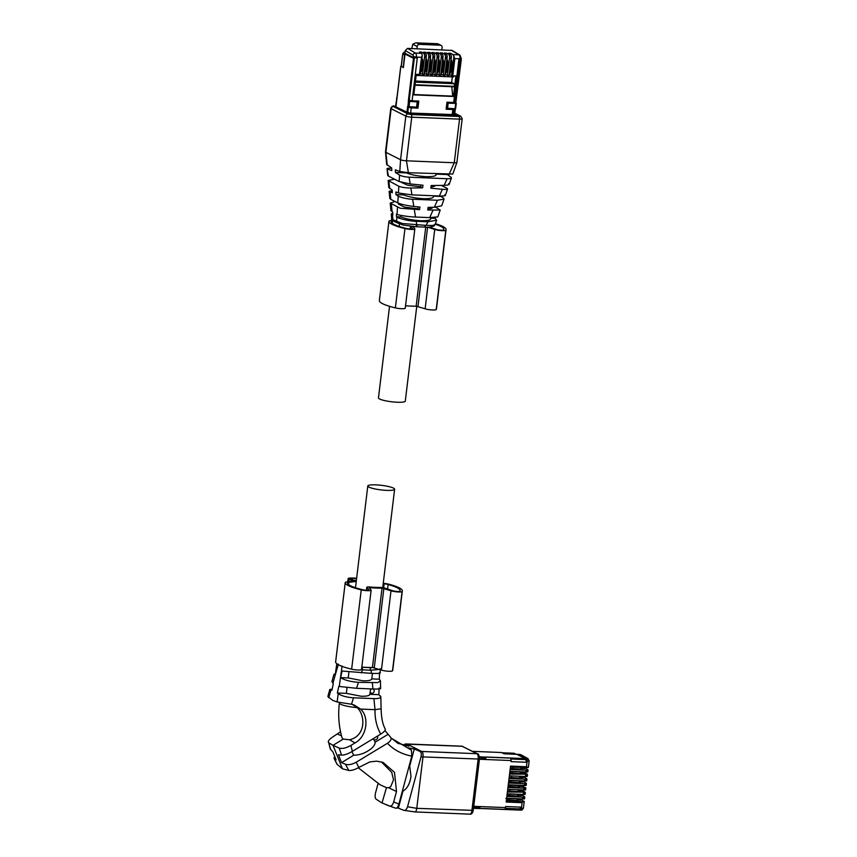 <?xml version="1.0" encoding="UTF-8"?>
<svg xmlns="http://www.w3.org/2000/svg" width="857" height="857" viewBox="0 0 857 857"><rect width="100%" height="100%" fill="white"/><g stroke="black" fill="none" stroke-linecap="round" stroke-linejoin="round"><path stroke-width="1.29" d="M340.636 677.63L342.082 671.042L371.381 673.366C378.773 673.613 381.483 673.345 379.501 672.563L379.351 679.194L380.454 680.822L377.723 682.622L358.44 682.354C350.406 681.711 344.46 680.137 340.636 677.63L348.221 677.93L348.928 672.027M332.152 689.157L329.784 689.499L327.856 696.548L332.795 700.394L337.09 701.979L351.499 704.24L353.534 697.802C346.881 697.352 341.782 695.98 338.258 693.688L337.379 692.992L338.772 686.403L356.555 688.3L358.44 682.354M361.183 669.778L362.854 669.895L361.793 667.282M372.441 673.409L371.777 678.894L379.351 679.194M371.777 678.894C371.295 680.297 368.403 680.94 363.079 680.833L348.221 677.93M356.555 688.31L372.934 688.974C379.801 689.167 381.997 688.899 379.544 688.16M371.381 673.366L371.06 670.228L379.308 669.392M371.06 670.228L362.854 669.895M329.784 689.499L331.916 690.239L333.309 683.65L331.959 681.561M379.083 688.042L378.88 694.673L380.829 696.837L381.108 708.76L375.012 709.66L360.551 709.071C369.71 717.223 366.775 736.763 354.991 742.944L350.888 745.44C346.239 748.054 342.361 748.943 339.243 748.107L333.019 745.311L343.271 739.077L342.061 737.898C338.836 726.629 337.947 715.006 339.372 703.029A14.633 2.496 6.9 0 0 340.625 704.25A14.633 2.496 6.9 0 0 357.165 707.614L352.27 704.4M335.366 673.966L333.941 674.309L335.173 674.866L336.822 663.725M337.379 692.992L346.357 693.356L347.042 687.625M380.358 695.884C381.719 697.769 379.565 698.691 373.909 698.626L353.545 697.802M370.567 688.878L369.903 694.309L378.88 694.673M369.903 694.309C369.431 695.713 366.539 696.366 361.215 696.248L346.357 693.356M370.192 691.963A2.25 2.003 116.8 0 0 374.188 691.16A2.25 2.003 116.8 0 0 372.913 688.964M371.884 688.932A2.25 2.003 116.8 0 0 370.428 690.046M397.637 743.212L408.853 746.19L405.082 743.994L407.054 744.047L421.719 751.46L419.898 751.418C421.248 752.2 421.623 754.01 421.023 756.849L407.536 806.769C406.636 809.447 405.404 810.636 403.872 810.336L398.366 808.162L402.961 791.075C407.161 788.751 409.839 783.866 410.996 776.442L409.689 766.104L414.317 748.943L419.876 751.407M337.101 764.337L342.414 768.793L348.799 770.475C351.616 770.668 354.937 769.672 358.74 767.486L369.838 761.916L376.684 761.155L383.111 762.43L394.499 772.35L396.491 791.504L393.695 801.906C392.731 804.927 391.424 806.319 389.806 806.083L395.848 808.247C396.952 808.387 397.959 806.994 398.869 804.102L411.799 756.11L411.446 750.186L408.339 747.872L414.317 748.943M384.954 730.528L390.588 737.213M340.55 731.792L333.33 736.57C329.013 739.387 327.481 741.455 328.734 742.794L333.019 745.311L342.414 768.793M351.499 704.24L354.187 704.99L360.551 709.071M343.271 739.077L349.57 739.773C366.003 735.938 365.489 715.252 357.165 707.614M390.513 737.116L390.503 737.116C391.874 738.852 390.91 740.877 387.632 743.18L356.233 762.205C351.981 764.508 348.392 765.194 345.467 764.262L341.557 762.623L338.419 754.792L341.525 755.124C344.278 755.188 347.888 753.935 352.366 751.364L380.722 734.128C384.536 731.653 385.95 729.832 384.964 728.664M381.108 708.76C381.322 717.77 382.693 724.508 385.232 728.996L385.222 728.953M341.557 762.623L353.695 755.231C359.79 755.135 365.553 753.014 370.974 748.868C373.781 746.49 375.184 744.262 375.173 742.173L387.771 734.503M375.173 742.173L373.695 739.398A2.7 2.41 116.8 0 0 377.594 736.034M409.689 766.104L409.132 766.019M469.561 814.054A4.499 1.885 -87.7 0 0 469.915 814.15L414.809 811.922L403.872 810.336M405.372 744.08L462.191 746.286L476.867 753.689L421.719 751.46C422.812 752.125 423.24 753.892 423.004 756.785L416.77 808.333C416.32 811.108 415.527 812.275 414.413 811.825M405.082 743.994L403.636 745.301M334.616 756.442L334.037 758.316L336.094 759.87L332.955 752.039L330.256 748.814M330.277 748.879L328.734 742.794L330.738 749.671M353.695 755.231L351.884 751.643M373.695 739.398L373.234 738.68M398.366 808.162L396.909 807.872M389.764 806.073L382.018 802.977L386.475 787.637L380.197 784.841L358.247 767.776M402.961 791.075L402.404 790.979M378.023 783.694L375.58 792.757C374.852 795.907 375.023 798.038 376.084 799.163L382.018 802.977M386.186 787.519L388.639 787.765L390.717 786.672L393.524 779.795L391.703 772.339L381.354 761.873M520.488 785.291L520.017 786.555M508.072 786.394L518.56 787.026L519.985 786.822L520.028 785.28M525.137 789.993L507.73 789.286L525.352 789.993L523.734 789.211L525.62 787.701L520.424 785.794M508.233 785.066L520.145 785.505M527.858 767.518L510.451 766.811L528.062 767.529L526.455 766.736L510.536 766.094L506.187 802.045L522.106 802.688L521.431 808.247L520.585 808.205L520.713 807.112L519.717 808.901L505.362 808.322M507.944 787.519L525.555 788.236L525.62 787.701M521.474 786.705L521.634 785.344M508.48 783.03L526.102 783.737L524.28 784.712L525.802 785.515M520.713 807.112L505.641 806.501L505.512 807.594A2.25 0.943 92.3 0 1 504.623 809.383L479.695 808.365M485.64 757.095L510.826 758.124L511.072 761.648L526.144 762.259L526.273 761.155L527.13 761.187L526.455 766.736M527.323 772.007L509.904 771.311L527.526 772.018L525.909 771.236L527.794 769.725L525.748 768.418L525.866 767.443M526.776 776.506L509.358 775.799L526.98 776.517L525.373 775.724L527.248 774.225L525.202 772.918L525.32 771.943M526.23 781.006L508.812 780.298L526.434 781.006L524.827 780.224L526.712 778.713L524.655 777.406L524.773 776.431M526.166 783.212L524.12 781.905L524.238 780.931M523.573 786.394L523.691 785.43M524.602 794.482L507.183 793.775L524.805 794.493L523.188 793.7L525.073 792.2L523.027 790.893L523.145 789.918M524.056 798.981L506.637 798.274L524.259 798.981L522.652 798.199L524.538 796.689L522.481 795.392L522.599 794.418M506.305 801.006L523.927 801.713L521.945 799.881L522.063 798.906M510.408 767.09L522.224 767.379M509.872 771.589L521.677 771.878M508.779 780.577L520.585 780.866M507.151 794.053L518.956 794.343M506.444 799.87L508.758 800.181L508.919 798.853L518.41 798.842M508.919 798.853L505.866 798.328M524.12 781.905L520.917 781.713M473.514 808.119L474.553 808.365L474.992 807.283A2.25 0.943 92.3 0 1 474.307 808.151M474.992 807.283L479.899 807.487L474.949 807.648M519.063 809.779L519.406 809.951A2.25 0.943 -87.7 0 0 519.578 810.004A2.25 0.943 -87.7 0 0 520.585 808.205M522.106 802.688L523.991 801.188M517.221 754.546L525.63 758.488A2.25 0.943 92.3 0 1 526.273 761.155M526.144 762.259A2.25 0.943 -87.7 0 0 525.502 759.591L525.159 759.42M479.459 756.849L480.509 756.892A2.25 0.943 92.3 0 1 480.916 758.306L485.823 758.509L485.426 756.988L525.255 758.606L516.792 754.331L504.162 753.817L501.474 752.521M525.748 768.418L523.648 768.729L523.809 767.369M510.119 769.543L527.741 770.261L527.794 769.725M523.648 768.729L522.556 768.226M525.202 772.918L523.102 773.228L523.263 771.857M509.572 774.042L527.248 774.225M523.102 773.228L522.009 772.725M524.655 777.406L522.556 777.717L522.727 776.356M509.026 778.531L526.648 779.249L526.712 778.713M522.556 777.717L521.752 777.245M522.009 782.216L522.181 780.845M523.027 790.893L520.927 791.204L521.088 789.833M507.398 792.018L525.073 792.2M520.927 791.204L520.124 790.732M522.481 795.392L520.381 795.692L520.553 794.332M506.851 796.507L524.473 797.224L524.538 796.689M520.381 795.692L519.288 795.2M521.945 799.881L519.835 800.192L520.006 798.82M519.835 800.192L518.742 799.688M517.264 754.267L520.617 754.599M510.247 768.418L520.735 769.05L522.17 768.847L522.32 767.529M522.202 768.579L522.663 767.315M509.711 772.907L520.188 773.55L521.624 773.335L521.784 772.018M521.656 773.078L522.117 771.814M508.619 781.895L519.106 782.537L520.531 782.334L520.692 781.006M520.563 782.066L521.035 780.802M506.99 795.382L517.467 796.014L518.903 795.81L519.063 794.493M518.935 795.542L519.396 794.278M508.758 800.181L516.932 800.513L518.356 800.309L518.517 798.981M518.389 800.042L518.86 798.778M479.438 756.742L480.509 756.892M480.916 758.306L480.52 756.785M505.266 808.622L519.138 809.179L519.031 810.069L479.631 808.472M473.503 808.215L474.296 808.247M474.617 808.355L479.449 808.558L479.856 807.84M519.138 809.179L518.474 808.847M511.147 758.916L525.148 759.484L525.255 758.606M503.991 753.732L515.443 754.106A2.25 2.003 -63.2 0 1 516.193 754.299A2.25 2.003 -63.2 0 1 516.203 754.31L514.554 753.474A2.25 2.25 0 0 0 513.632 753.228A2.25 0.943 -87.7 0 0 513.45 753.26M502.106 752.778L504.002 753.646M507.537 790.882L518.024 791.525L520.07 791.182L520.231 789.8M507.719 789.351L519.642 789.779L519.46 791.322M509.165 777.406L519.653 778.038L521.699 777.695L521.859 776.313M509.347 775.864L521.27 776.292L521.088 777.835M368.96 487.119A13.508 2.303 6.9 0 0 383.872 490.193A13.508 2.303 6.9 0 0 394.627 489.24A13.508 2.303 6.9 0 0 393.47 488.115A13.508 2.303 6.9 0 0 378.558 485.03A13.508 2.303 6.9 0 0 367.792 485.994A13.508 2.303 6.9 0 0 368.96 487.119M456.899 162.412L452.807 174.057L408.382 172.728L399.801 171.486L400.551 159.734A4.499 0.771 6.9 0 0 406.464 160.816L454.253 162.755A4.499 0.771 6.9 0 0 456.899 162.412A4.499 0.771 6.9 0 0 456.91 162.38L462.18 118.759L460.766 116.284A2.25 2.003 -63.2 0 0 460.016 116.091L458.891 116.477A2.25 0.943 92.3 0 1 459.534 119.134A4.499 0.771 6.9 0 0 462.18 118.759M435.913 174.1C436.856 175.91 433.578 176.767 426.079 176.671C417.895 176.124 411.328 174.871 406.389 172.9L395.409 172.461L399.566 175.074C401.708 176.199 404.89 176.906 409.089 177.185L447.547 178.738C451.05 178.727 452.164 178.202 450.9 177.163L446.968 174.292M395.645 106.761L411.392 114.324L457.638 116.198L457.21 115.609M399.801 171.486L395.345 169.804L395.409 172.461M446.893 174.549L436.159 174.11M436.095 174.699L436.192 173.853M449.218 184.319L451.435 177.988L450.9 177.163M448.607 183.548C450.054 184.555 448.575 185.155 444.194 185.337L431.146 185.54L430.782 188.154L442.383 189.29C446.915 189.643 448.382 189.279 446.808 188.197L441.216 185.38M391.713 168.24L390.899 168.218C387.407 168.165 386.325 168.443 387.643 169.065L391.767 170.618L391.703 167.961L386.668 164.448M388.382 176.071L387.685 175.449L387.053 168.647L388.382 176.071L399.148 181.513L399.566 175.074M395.913 106.257L393.47 106.589L408.146 113.992A2.25 2.003 116.8 0 0 405.832 116.113L400.551 159.734L385.886 152.321A4.499 0.771 6.9 0 1 385.5 151.989L386.668 164.48M393.47 106.589A2.25 2.003 116.8 0 0 391.156 108.71A4.499 0.771 -173.1 0 1 390.771 108.336L385.5 151.946A4.499 0.771 6.9 0 0 385.5 151.989M394.616 179.22L388.146 180.484L398.848 186.258C401.729 187.394 405.725 187.972 410.835 188.004L422.619 187.822L422.983 185.208L410.182 183.955L399.148 181.513M433.256 196.135C434.178 197.946 430.9 198.792 423.422 198.695C415.195 198.149 408.628 196.896 403.722 194.935L395.945 194.625L395.88 191.957L398.762 193.039L411.938 194.882L439.373 195.996L442.383 189.29M434.788 185.476L434.703 186.183L430.932 187.115M444.633 194.893C446.304 195.76 444.558 196.124 439.384 195.996M445.308 195.482L447.579 188.979L446.808 188.197M422.619 187.822L420.498 186.751L407.525 185.187L401.162 182.262M420.712 184.983L420.498 186.751M392.249 190.64L389.142 191.304L392.302 192.782L392.238 190.125L388.789 187.49L388.146 180.484M395.945 194.625L398.269 196.082C399.383 197.292 408.81 199.306 412.613 199.242M389.142 191.304L389.806 198.492L390.835 199.381L397.777 202.884L398.216 196.049M403.722 194.935L403.829 194.111M395.002 201.491L390.235 203.12L400.23 208.24L419.566 209.665L419.93 207.04L413.802 206.441L412.646 199.242L437.52 200.249L444.044 199.113L443.251 197.903L441.034 196.446L433.492 196.146M413.802 206.441C406.85 205.637 401.515 204.459 397.777 202.884M444.033 199.113L441.698 205.787L434.328 207.276L428.104 207.373L427.739 209.997L440.209 210.061L435.656 207.233M430.589 218.16C431.51 219.97 428.232 220.827 420.755 220.731C412.528 220.185 405.961 218.931 401.055 216.96L396.48 216.778L396.416 214.121L397.037 214.357C398.559 215.311 410.364 216.971 415.452 217.035L429.7 217.614L432.892 210.49M418.066 206.858L417.83 208.787L404.558 207.148L398.505 204.148L398.612 203.259M419.566 209.665L417.83 208.787M432.142 207.308L432.035 208.208L427.857 209.151M437.82 216.885L429.7 217.614M392.795 213.275L391.231 213.971L392.838 214.946L392.774 212.279L390.91 210.501L390.235 203.12M391.874 218.214L393.138 219.81L402.34 223.506L426.218 225.391L432.849 225.477L435.142 224.534M396.48 216.778L396.866 217.025C398.751 218.781 411.178 221.395 416.191 221.299L427.847 221.77L436.652 220.238L435.163 218.342L430.825 218.171M401.055 216.96L401.247 215.439M435.163 218.342L435.367 217.571M402.34 223.506L403.079 225.048L394.177 221.556L391.66 218.664L391.231 213.971M425.586 225.37L424.601 227.073L416.427 226.741L417.423 225.037M424.718 72.438L424.644 72.438A2.432 1.018 -87.7 0 0 424.718 72.438A2.432 1.018 -87.7 0 0 425.8 70.51L426.861 61.693A2.432 1.018 -87.7 0 0 426.283 58.897M430.589 55.801L429.85 57.644L428.029 53.584L425.64 52.256L425.811 53.627M424.258 73.498L428.296 74.741L430.439 56.423M425.222 73.959L424.215 73.916M430.578 55.266L429.807 53.659L427.75 52.341L429.807 52.427L429.978 53.798M418.034 101.03L417.22 107.746L417.948 108.111L418.805 101.062L412.11 100.794L417.273 58.051L413.299 57.473L404.933 53.241L405.265 50.509L407.568 48.388L452.089 50.434M425.64 52.256L423.583 52.17L425.64 53.488L426.411 55.094L425.683 57.473L423.861 53.423L421.473 52.084L419.416 52.009L421.473 53.327L415.441 53.08L407.568 48.388M434.756 55.973L434.017 57.815L432.196 53.755L429.807 52.427M434.745 55.437L433.974 53.83L431.917 52.513L433.974 52.598L434.135 53.97M438.923 56.133L438.184 57.987L436.363 53.927L433.974 52.598M438.913 55.609L438.141 54.002L436.084 52.684L438.141 52.759L438.302 54.141M443.09 56.305L442.351 58.147L440.53 54.098L438.141 52.759M443.08 55.769L442.308 54.162L440.252 52.845L442.308 52.93L442.469 54.302M447.258 56.476L446.518 58.319L444.697 54.259L442.308 52.93M447.247 55.941L446.476 54.334L444.419 53.016L446.476 53.102L446.636 54.473M451.425 56.648L450.686 58.49L448.864 54.43L446.476 53.102M451.414 56.112L450.643 54.505L448.586 53.188L450.643 53.273L450.803 54.644M452.057 50.413L459.92 55.094L461.323 58.672L454.842 58.662L453.032 54.602L450.643 53.273M449.261 74.516L450.214 74.966L449.207 74.923M445.094 74.345L446.058 74.795L445.051 74.763M440.927 74.173L441.891 74.634L440.884 74.591M436.759 74.013L437.723 74.463L436.716 74.42M432.592 73.841L433.556 74.291L432.549 74.248M428.425 73.67L429.389 74.12L428.382 74.088M420.091 73.338L421.055 73.788L420.048 73.745M453.096 76.873A2.25 0.943 -87.7 0 0 453.278 76.926A2.25 0.943 -87.7 0 0 454.124 75.887M416.92 48.774L417.198 46.482A2.25 2.003 -63.2 0 1 419.512 44.36L440.348 45.207A2.25 2.003 -63.2 0 1 442.116 47.489L441.837 49.781M416.256 58.019L416.363 57.098L421.515 57.301L422.255 55.459M422.244 54.934L421.473 53.327M421.473 52.084L421.644 53.466M421.055 73.788L424.065 74.505L426.272 56.262M426.411 55.094L426.422 55.63M429.389 74.12L432.399 74.838L434.606 56.594M433.556 74.291L436.567 75.009L438.773 56.766M437.723 74.463L440.734 75.18L442.94 56.937M441.891 74.634L444.901 75.352L447.108 57.098M446.058 74.795L449.068 75.523L451.275 57.269M453.953 56.219L451.596 75.62L450.214 74.966M426.422 55.684L424.065 74.505M452.325 76.884L451.65 82.497L454.017 83.697L454.66 86.353L455.913 75.962L452.764 75.834L454.842 58.662M451.596 75.62L452.764 75.834M451.414 56.701L449.068 75.523M447.247 56.53L444.901 75.352M443.09 56.358L440.734 75.18M438.923 56.187L436.567 75.009M434.756 56.026L432.399 74.838M422.105 56.091L419.962 74.409L416.288 74.355L415.034 84.747L454.66 86.353M449.711 73.456L449.646 73.445A2.432 1.018 -87.7 0 0 449.711 73.456A2.432 1.018 -87.7 0 0 450.793 71.517L451.864 62.711A2.432 1.018 -87.7 0 0 451.285 59.915L451.028 59.904M445.544 73.284L445.479 73.274A2.432 1.018 -87.7 0 0 445.544 73.284A2.432 1.018 -87.7 0 0 446.626 71.356L447.697 62.54A2.432 1.018 -87.7 0 0 447.118 59.744L446.861 59.733M437.209 72.952L437.145 72.941A2.432 1.018 -87.7 0 0 437.209 72.952A2.432 1.018 -87.7 0 0 438.291 71.013L439.362 62.197A2.432 1.018 -87.7 0 0 438.784 59.401L438.527 59.39M432.731 72.759L432.978 72.77A2.432 1.018 -87.7 0 0 433.042 72.781A2.432 1.018 -87.7 0 0 434.124 70.842L435.195 62.036A2.432 1.018 -87.7 0 0 434.617 59.24L434.36 59.229M420.551 72.277L420.476 72.267A2.432 1.018 -87.7 0 0 420.551 72.277A2.432 1.018 -87.7 0 0 421.633 70.338L422.694 61.522A2.432 1.018 -87.7 0 0 422.115 58.726L421.869 58.715M411.831 48.57L412.742 44.232L415.795 42.85L437.788 43.739L440.348 45.207M441.087 45.4L437.788 43.739M403.358 67.264L404.536 54.912A2.25 2.003 -63.2 0 1 405.275 53.423M461.323 58.672L461.205 59.594L458.859 59.744L453.685 102.476L446.99 102.208L446.133 109.257L452.839 109.525L454.167 109.342L454.178 108.7M417.948 108.111L411.253 107.843L408.521 107.393L408.596 106.836M409.614 113.017L452.228 114.549L453.867 115.374L412.281 113.692L410.642 112.867L411.253 107.843M414.981 85.197L413.802 94.881L453.428 96.487L454.606 86.803L414.981 85.197M415.484 81.04L451.65 82.497M404.761 51.998A2.25 0.943 92.3 0 1 405.029 51.923L402.704 53.905L401.205 66.235L403.036 67.253M412.11 100.794L409.378 100.344L409.25 101.383L417.209 101.887L416.577 107.179L407.653 106.557L406.989 112.063L409.485 113.745M454.349 116.07A2.25 0.943 -87.7 0 0 453.867 115.374A2.25 2.003 -63.2 0 1 454.617 115.566L452.228 114.549L452.839 109.525M453.685 102.476L454.96 102.197M454.831 103.247L454.938 102.369M446.176 108.925L454.114 109.246M417.22 107.746L408.521 107.393M451.789 86.686L452.7 96.123L453.428 96.487M413.845 94.549L452.7 96.123M428.564 72.577L429.025 72.599A2.432 1.018 -87.7 0 0 429.957 70.681L431.028 61.854A2.432 1.018 -87.7 0 0 430.643 59.272L430.31 58.115M429.025 72.599L428.457 73.402M441.066 73.091L441.526 73.113A2.432 1.018 -87.7 0 0 442.458 71.195L443.53 62.357A2.432 1.018 -87.7 0 0 443.133 59.776L442.812 58.619M441.526 73.113L440.959 73.906M410.267 114.131L410.353 113.392L407.803 112.106L408.446 106.814M414.306 58.351L405.029 54.045L413.492 58.319L408.296 101.276L409.11 101.308L414.306 58.351L413.492 58.319M410.353 113.392L409.539 113.36M405.029 54.045L403.379 67.66L401.215 66.214M417.209 101.887L408.296 101.276M456.32 116.145L456.427 115.256L457.252 115.288L457.135 116.177M447.536 108.432L448.179 103.14L455.731 103.451L455.099 108.732L447.172 108.25L447.815 102.958L455.367 103.269L460.123 60.086M456.427 115.256L453.878 113.97L454.521 108.71M460.295 59.786L461.205 60.247L455.731 103.451M457.252 115.288L454.703 114.002L455.335 108.743M407.803 112.106L406.989 112.063M454.703 114.002L453.878 113.97M455.185 103.172L456.01 103.204M461.205 60.247L460.391 60.215M416.77 306.206L405.286 401.119A13.508 2.303 -173.1 0 1 394.531 402.072A13.508 2.303 -173.1 0 1 379.619 398.998A13.508 2.303 -173.1 0 1 378.462 397.873L389.539 306.324M425.725 227.116L416.159 306.174A30.627 5.217 -173.1 0 1 405.532 305.788M416.159 306.174L425.136 308.799A6.31 1.071 -173.1 0 0 431.746 309.934A6.31 1.071 -173.1 0 0 436.213 309.538A38.286 6.513 -173.1 0 0 436.459 308.948L446.058 229.644A38.286 6.513 -173.1 0 1 445.811 230.233A6.31 1.071 -173.1 0 1 441.344 230.619A6.31 1.071 -173.1 0 1 434.724 229.483L427.622 227.137M435.431 223.709A38.286 6.513 -173.1 0 1 446.058 229.644M392.442 220.356L390.738 220.581A9.459 1.607 -173.1 0 0 388.949 221.288L379.351 300.603A9.459 1.607 -173.1 0 1 379.362 300.571M412.988 226.537L414.767 228.68A6.31 1.071 -173.1 0 1 414.842 228.883A6.31 1.071 -173.1 0 1 411.403 229.419A6.31 1.071 -173.1 0 1 404.965 228.573A38.286 6.513 -173.1 0 1 388.949 221.32A9.459 1.607 -173.1 0 1 388.949 221.288M435.249 224.223A36.026 6.128 -173.1 0 1 443.819 229.376A36.026 6.128 -173.1 0 1 443.594 229.922A4.049 0.686 -173.1 0 1 440.712 230.179A4.049 0.686 -173.1 0 1 436.47 229.451L429.325 227.084M393.127 220.956L392.549 221.02A7.21 1.221 -173.1 0 0 391.188 221.567A7.21 1.221 -173.1 0 1 391.188 221.567A36.026 6.128 -173.1 0 0 406.25 228.412A4.049 0.686 -173.1 0 0 410.396 228.958A4.049 0.686 -173.1 0 0 412.613 228.605A4.049 0.686 -173.1 0 0 412.56 228.476L410.771 226.323M414.842 228.883L405.243 308.188A6.31 1.071 -173.1 0 1 401.804 308.724A6.31 1.071 -173.1 0 1 395.366 307.888A38.286 6.513 -173.1 0 1 379.351 300.625A9.459 1.607 -173.1 0 1 379.351 300.603M383.25 583.242L384.354 583.392A9.459 1.607 -173.1 0 1 389.624 584.41A38.286 6.513 -173.1 0 1 402.329 590.934A38.286 6.513 -173.1 0 1 402.094 591.523A6.31 1.071 -173.1 0 1 397.616 591.919A6.31 1.071 -173.1 0 1 391.006 590.784L382.029 588.159A30.627 5.217 -173.1 0 1 370.32 587.688L370.17 588.92M382.029 588.159L372.431 667.474A30.627 5.217 -173.1 0 1 361.815 667.078M372.431 667.474L381.408 670.088A6.31 1.071 -173.1 0 0 388.017 671.224A6.31 1.071 -173.1 0 0 392.495 670.838A38.286 6.513 -173.1 0 0 392.742 670.249L402.329 590.934M370.32 587.688L369.249 587.784L371.049 589.97A6.31 1.071 -173.1 0 1 371.124 590.173A6.31 1.071 -173.1 0 1 367.674 590.709A6.31 1.071 -173.1 0 1 361.236 589.873A38.286 6.513 -173.1 0 1 345.232 582.61A9.459 1.607 -173.1 0 1 345.232 582.589A9.459 1.607 -173.1 0 1 347.021 581.882L354.423 580.982L353.63 580.532A6.76 1.146 -173.1 0 1 349.003 579.332L348.713 579.182A6.76 1.146 -173.1 0 1 348.135 578.625A6.76 1.146 -173.1 0 1 351.391 578.036A51.677 8.795 -173.1 0 1 356.641 578.175M383.208 583.617L384.129 583.746A7.21 1.221 -173.1 0 1 388.146 584.528A36.026 6.128 -173.1 0 1 400.101 590.666A36.026 6.128 -173.1 0 1 399.865 591.223A4.049 0.686 -173.1 0 1 396.995 591.469A4.049 0.686 -173.1 0 1 392.742 590.741L384.761 588.106A3.599 0.611 -173.1 0 0 379.876 587.42A27.028 4.596 -173.1 0 1 369.646 587.002A3.599 0.611 -173.1 0 0 366.807 587.259L366.442 590.237M356.244 581.421L348.831 582.321A7.21 1.221 -173.1 0 0 347.471 582.856A7.21 1.221 -173.1 0 1 347.471 582.856A36.026 6.128 -173.1 0 0 362.532 589.712A4.049 0.686 -173.1 0 0 366.667 590.248A4.049 0.686 -173.1 0 0 368.885 589.905A4.049 0.686 -173.1 0 0 368.842 589.777L366.85 587.377A3.599 0.611 -173.1 0 1 366.807 587.259M356.373 580.403L354.037 580.275A4.949 0.846 -173.1 0 1 352.602 580.007L350.02 578.7A4.949 0.846 -173.1 0 1 352.313 578.411A49.877 8.495 -173.1 0 1 356.598 578.518M371.124 590.173L361.525 669.478A6.31 1.071 -173.1 0 1 358.076 670.024A6.31 1.071 -173.1 0 1 351.638 669.178A38.286 6.513 -173.1 0 1 335.633 661.925A9.459 1.607 -173.1 0 1 335.633 661.893A9.459 1.607 -173.1 0 1 335.633 661.872L345.232 582.589L335.633 661.925M361.429 672.959L362.404 669.874M339.254 686.521L342.125 666.007M372.934 688.964L372.334 682.922M337.09 701.979L338.258 693.688M328.713 697.748L330.952 690.003M332.88 683.297L338.408 664.121M370.62 670.206L369.967 667.614L362.2 667.303M373.963 667.646L369.967 667.614M380.722 734.128C376.684 726.811 374.777 718.648 375.012 709.66L373.909 698.626M411.446 750.186L391.649 738.413L398.387 743.672M341.482 735.767L337.433 734.074M349.57 739.773L354.991 742.944M411.799 756.11C402.072 754.299 393.963 750.025 387.46 743.287M407.536 806.769L416.77 808.333L473.246 810.379C472.571 813.207 471.457 814.471 469.915 814.15A4.499 1.885 -87.7 0 0 471.918 810.572L478.152 759.023L421.023 756.849M352.366 751.364L350.888 745.44M479.288 758.638L478.152 759.023A4.499 1.885 -87.7 0 0 476.867 753.689A2.25 2.003 -63.2 0 1 477.617 753.881L461.848 746.19L406.764 743.962M461.848 746.19A4.499 1.885 -87.7 0 1 462.191 746.286A2.25 2.003 -63.2 0 1 462.941 746.479M341.525 755.124L339.254 748.107M348.799 770.475L345.435 764.251M358.74 767.486L356.244 762.205M398.869 804.102L393.695 801.906M337.347 764.701L334.251 758.606M388.639 787.765L396.491 791.504M518.56 787.026L518.721 785.708M510.386 786.694L510.547 785.376M525.769 785.505L508.265 784.798L525.684 785.494M473.739 806.308L505.512 807.594M479.427 759.259L511.2 760.545M520.253 809.983A2.25 0.943 -87.7 0 0 520.435 810.036A2.25 0.943 -87.7 0 0 521.431 808.247A3.428 0.578 6.9 0 0 523.445 807.958L524.227 801.488M525.63 758.488L526.487 758.531A2.25 0.943 92.3 0 1 527.13 761.187A3.428 0.578 6.9 0 0 529.144 760.898L527.901 758.563L520.595 754.588M525.502 759.591L511.158 759.013M526.487 758.531L519.792 754.364M527.087 758.338A2.25 2.035 -61.4 0 1 527.901 758.563M512.561 768.718L512.722 767.401M520.895 767.733L520.735 769.05M512.015 773.218L512.175 771.889M520.349 772.221L520.188 773.55M510.933 782.205L511.093 780.877M519.267 781.209L519.106 782.537M509.304 795.682L509.465 794.364M517.628 794.696L517.467 796.014M516.932 800.513L517.082 799.185M480.702 756.881L485.608 757.085M472.603 751.353L501.613 752.532M515.443 754.106L513.804 753.282A2.25 2.003 -63.2 0 1 514.554 753.474M480.959 757.942L485.865 758.145M502.373 752.81L513.804 753.282A2.25 0.943 -87.7 0 0 513.632 753.228L502.191 752.767M519.621 789.822L519.449 791.268M520.135 789.8L519.974 791.182M518.206 789.983L518.024 791.525M510.022 789.651L509.84 791.193M521.249 776.335L521.077 777.792M521.774 776.313L521.602 777.695M519.845 776.496L519.653 778.038M511.65 776.163L511.468 777.706M449.047 174.378L454.253 162.755L459.534 119.134L411.735 117.195A2.25 0.943 -87.7 0 0 411.092 114.538L408.146 113.992M408.382 172.728L406.464 160.816L411.735 117.195A4.499 0.771 6.9 0 1 405.832 116.113L391.156 108.71L385.886 152.321L387.235 165.144M454.767 113.445L460.016 116.091M458.891 116.477L411.092 114.538M444.151 185.337L447.108 178.727M395.848 106.214A87.821 78.308 116.8 0 0 395.977 105.143L396.052 105.175M410.182 183.955L409.089 177.185M411.938 194.882L410.835 188.004M396.845 98.566L395.623 106.214M398.419 192.921L398.848 186.258M389.689 188.519L388.928 181.245M395.784 104.95L396.78 98.534A2.25 2.003 -63.2 0 1 396.92 97.955M390.835 199.381L390.053 191.925M434.328 207.276L437.477 200.249M415.506 217.035L414.327 209.74M397.037 214.357L397.487 207.287M392.152 211.893L391.338 204.18M392.977 219.724L392.452 214.796M396.577 221.545L396.866 217.025M394.927 221.749L393.138 219.81M398.205 223.409L396.416 221.46M403.079 225.048L415.806 226.709L416.791 225.016L416.191 221.299M426.218 225.391L427.847 221.77M436.652 220.238L434.949 224.834M426.861 61.693L425.693 61.65M425.8 70.51L424.633 70.456M428.95 55.202L426.604 74.613M429.807 53.659L428.029 53.584M425.64 53.488L423.861 53.423M433.974 53.83L432.196 53.755M438.141 54.002L436.363 53.927M442.308 54.162L440.53 54.098M446.476 54.334L444.697 54.259M450.643 54.505L448.864 54.43M451.2 50.156L459.063 54.848L453.032 54.602M413.095 55.18A2.25 1.993 -59.2 0 1 415.441 53.08A3.428 1.435 -87.7 0 1 416.363 57.098L413.417 56.551L413.095 55.18L405.265 50.509M424.783 55.03L422.437 74.441M433.117 55.373L430.771 74.773M437.284 55.534L434.938 74.945M441.451 55.705L439.105 75.116M445.619 55.876L443.262 75.287M449.786 56.048L447.429 75.448M459.888 59.786L459.995 58.865A3.428 1.435 -87.7 0 0 459.063 54.848L459.92 55.094M450.793 71.517L449.625 71.474M450.696 62.657L451.864 62.711M446.626 71.356L445.469 71.302M446.529 62.497L447.697 62.54M438.291 71.013L437.134 70.97M438.195 62.154L439.362 62.197M434.124 70.842L432.967 70.799M434.028 61.983L435.195 62.036M421.633 70.338L420.466 70.295M421.526 61.479L422.694 61.522M437.616 43.825L416.781 42.979L419.512 44.36M412.742 44.232L417.198 46.482M404.536 54.912L402.897 54.087A2.25 2.003 -63.2 0 1 405.082 51.966M413.417 56.551L413.299 57.473M421.515 57.301L419.437 74.484M454.017 83.697L415.345 82.133M402.704 53.905L401.408 66.428M414.295 57.773L414.231 58.308M428.8 70.638L429.957 70.681M429.86 61.811L431.028 61.854M412.763 114.377A2.25 0.943 -87.7 0 0 412.281 113.692A2.25 2.003 116.8 0 0 410.782 114.26M441.291 71.142L442.458 71.195M442.362 62.315L443.53 62.357M395.923 106.9L400.83 66.375M407.836 106.654L408.478 101.362M409.657 101.587L409.014 106.868M414.017 226.612L413.888 227.619M427.589 227.137L417.991 306.431M434.724 229.483L425.136 308.799M445.811 230.233L436.213 309.538M388.949 221.32L379.351 300.625M404.965 228.573L395.366 307.888M431.425 226.88L431.317 227.748M410.546 226.291L410.224 228.948M392.549 221.02L392.281 223.249M383.861 588.416L374.273 667.732M391.006 590.784L381.408 670.088M402.094 591.523L392.495 670.838M348.713 579.182L348.413 581.71M349.003 579.332L348.724 581.667M353.63 580.532L353.566 581.089M361.236 589.873L351.638 669.178M384.129 583.746L383.636 587.816M388.146 584.528L387.6 589.038M366.85 587.377L366.507 590.237M348.831 582.321L348.563 584.549M352.313 578.411L352.152 579.782M380.637 688.632L380.454 680.822M380.272 672.981L380.176 668.621M331.948 681.594L333.941 674.309M395.388 808.108L386.646 805.012M337.133 764.401L334.037 758.316M477.617 753.881C478.42 753.453 479.042 755.103 479.481 758.831L473.246 810.379M525.641 789.843L525.866 788.001M526.187 785.344L526.402 783.512M523.445 807.958C522.524 809.865 521.517 810.561 520.435 810.036L519.578 810.004M528.362 767.369L529.144 760.898M527.816 771.868L528.041 770.025M527.269 776.356L527.494 774.524M526.723 780.856L526.948 779.013M525.095 794.332L525.32 792.5M524.548 798.831L524.773 796.989M501.549 752.51L472.571 751.343M479.449 808.558L474.553 808.365M382.715 587.645L394.627 489.24M355.484 587.741L367.792 485.994M454.788 113.263L460.766 116.284M390.771 108.336C391.842 106.257 393.052 105.54 394.424 106.161L395.923 106.225M433.546 195.76L433.417 196.778M397.005 97.291A2.25 2.25 0 0 0 396.587 98.341M437.809 216.907L440.209 210.061M430.889 217.657L430.75 218.814M434.381 225.702C431.467 227.126 428.2 227.587 424.601 227.073M415.806 226.709L416.427 226.741M428.296 74.741L430.578 55.876M453.278 76.926L416.159 75.416M419.962 74.409L422.255 55.512M453.482 114.999L454.167 109.342M455.013 102.294L460.155 59.786M454.617 115.566L455.303 116.102M400.755 66.289L395.848 106.857M456.267 103.376L455.624 108.657M399.491 224.063L399.201 226.452M391.681 218.803L391.478 220.495M410.492 226.291L410.171 228.948M348.135 578.625L347.749 581.785"/></g></svg>
